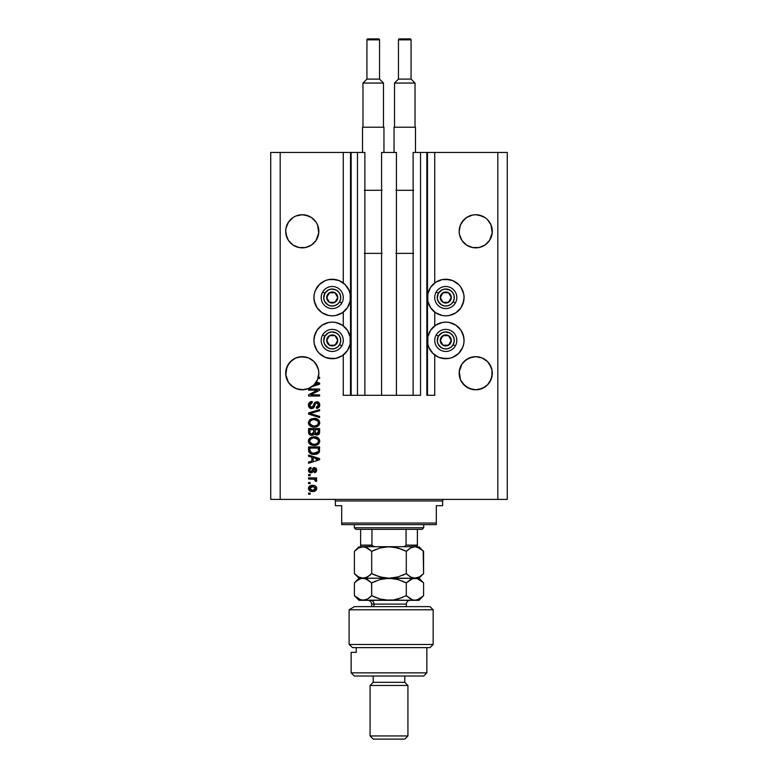 <?xml version="1.0" encoding="UTF-8"?>
<svg xmlns="http://www.w3.org/2000/svg" width="778" height="778" viewBox="0 0 778 778"><rect width="100%" height="100%" fill="white"/><g stroke="black" fill="none" stroke-linecap="round" stroke-linejoin="round"><path stroke-width="1.17" d="M343.263 395.312L343.263 355.011L343.263 395.312L350.518 395.312L350.518 152.449L343.263 152.449L343.263 282.949L343.263 152.449L280.187 152.449L280.187 499.388L497.813 499.388L497.813 152.449L427.482 152.449L427.482 395.312L426.85 395.312L426.85 152.449L413.128 152.449L413.128 395.312L413.128 152.449L420.538 152.449L420.538 395.312L420.538 152.449L426.85 152.449L426.85 395.312L434.737 395.312L434.737 355.011L434.737 395.312L427.482 395.312L427.482 152.449L426.85 152.449L434.737 152.449L434.737 282.949L434.737 152.449L497.813 152.449L497.813 499.388L507.275 499.388L507.275 152.449L507.275 499.388L280.187 499.388L280.187 152.449L270.725 152.449L270.725 499.388L270.725 152.449L351.15 152.449L351.15 395.312L350.518 395.312L350.518 152.449L351.15 152.449L351.15 395.312L357.462 395.312L357.462 152.449L351.15 152.449L357.462 152.449L357.462 395.312L364.872 395.312L364.872 152.449L357.462 152.449L364.872 152.449L364.872 395.312L381.59 395.312L381.59 152.449L396.41 152.449L396.41 395.312L381.59 395.312L381.59 152.449L396.41 152.449L396.41 395.312L420.538 395.312L343.263 395.312M343.263 325.836L343.263 312.124L343.263 325.836M434.737 325.836L434.737 312.124L434.737 325.836M308.584 215.992A16.562 16.562 0 0 0 305.511 215.059L311.463 217.529L308.603 216.002A16.562 16.562 0 0 1 311.472 217.539M299.015 215.059A16.562 16.562 0 0 0 295.941 215.992L293.063 217.529L295.922 216.002A16.562 16.562 0 0 0 293.053 217.539L288.492 222.1L286.965 224.959A16.562 16.562 0 0 0 286.965 224.968M317.56 224.968A16.562 16.562 0 0 0 317.56 224.959L318.747 232.923L316.033 240.499L311.463 245.07L305.491 247.54L299.034 247.54L293.063 245.07L295.922 246.597L293.063 245.07L288.492 240.499L286.022 234.528L285.701 231.299A16.562 16.562 0 0 1 302.263 214.738A16.562 16.562 0 0 1 318.824 231.299L318.503 234.528L316.033 240.499L311.463 245.07L305.491 247.54L302.263 247.851L299.034 247.54L293.063 245.07L288.492 240.499L286.965 237.63L285.701 231.299L286.022 228.071L288.492 222.1L293.063 217.529L295.922 216.002L293.063 217.529L295.922 216.002L302.263 214.738L308.603 216.002L302.263 214.738L299.034 215.059M316.033 222.1L317.56 224.959L316.033 222.1L311.463 217.529L316.033 222.1A16.562 16.562 0 0 0 316.024 222.09M288.502 222.09A16.562 16.562 0 0 0 288.492 222.1L293.063 217.529L295.922 216.002M484.937 217.529L484.947 217.539A16.562 16.562 0 0 0 482.088 216.002L478.966 215.059L484.947 217.539L482.078 216.002L475.737 214.738L478.966 215.059M461.976 222.09A16.562 16.562 0 0 0 461.967 222.1L466.537 217.529L464.028 219.591L466.537 217.529L472.509 215.059L466.537 217.529L469.397 216.002A16.562 16.562 0 0 0 466.528 217.539M491.035 224.968A16.562 16.562 0 0 0 491.035 224.959L492.211 232.923L489.508 240.499L484.937 245.07L478.966 247.54L472.509 247.54L466.537 245.07L469.397 246.597L466.537 245.07L461.967 240.499L459.497 234.528L459.176 231.299A16.562 16.562 0 0 1 475.737 214.738A16.562 16.562 0 0 1 492.299 231.299L491.978 234.528L489.508 240.499L484.937 245.07L478.966 247.54L472.509 247.54L466.537 245.07L461.967 240.499L459.497 234.528L459.176 231.299L460.44 224.959A16.562 16.562 0 0 0 460.44 224.968M489.508 222.1L491.035 224.959L487.446 219.591L489.508 222.1A16.562 16.562 0 0 0 489.498 222.09M466.537 217.529L472.509 215.059A16.562 16.562 0 0 0 469.416 215.992M459.253 229.675L459.497 228.071M461.967 222.1L460.44 224.959L464.028 219.591L460.44 224.959M285.789 229.675L286.022 228.071M318.747 371.602L318.747 371.612A16.562 16.562 0 0 0 318.747 371.602L318.503 369.997A16.562 16.562 0 0 0 316.024 364.016L318.503 369.997L316.033 364.026L317.56 366.895L313.972 361.517A16.562 16.562 0 0 0 313.972 361.527A16.562 16.562 0 0 0 308.603 357.938L305.491 356.985A16.562 16.562 0 0 0 305.511 356.995L302.263 356.674L308.603 357.929L313.972 361.517L316.033 364.026M293.063 359.465L288.492 364.026A16.562 16.562 0 0 0 286.022 369.997L288.492 364.026L286.965 366.895L290.554 361.517L295.922 357.929A16.562 16.562 0 0 0 290.554 361.527L295.922 357.929L293.063 359.465M285.789 371.602L285.789 371.602A16.562 16.562 0 0 0 285.789 371.612L285.701 373.226A16.562 16.562 0 0 1 302.263 356.674A16.562 16.562 0 0 1 318.824 373.226L317.56 379.567L313.972 384.935L308.603 388.523L302.263 389.788L295.922 388.523L293.063 386.997L288.492 382.426L285.789 374.85L286.965 366.895L285.789 374.85M299.015 356.995A16.562 16.562 0 0 0 295.941 357.929L299.034 356.985L295.922 357.929L299.034 356.985L305.491 356.985L308.603 357.929L313.972 361.517M492.211 371.602L492.211 371.612A16.562 16.562 0 0 0 492.211 371.602L491.978 369.997A16.562 16.562 0 0 0 489.498 364.016L491.978 369.997L489.508 364.026L491.035 366.895L487.446 361.517A16.562 16.562 0 0 0 482.088 357.938L475.737 356.674L482.078 357.929L487.446 361.517L489.508 364.026M484.918 359.446L487.446 361.517M491.978 369.997L491.978 376.464L489.508 382.426L487.446 384.935L482.078 388.523L475.737 389.788L472.509 389.467L466.537 386.997L461.967 382.426L460.44 379.567L459.176 373.226L459.497 369.997L461.967 364.026A16.562 16.562 0 0 0 459.497 369.997L461.967 364.026L459.253 371.602A16.562 16.562 0 0 0 459.253 371.612L459.176 373.226A16.562 16.562 0 0 1 475.737 356.674A16.562 16.562 0 0 1 492.299 373.226L491.035 379.567L487.446 384.935L482.078 388.523L475.737 389.788L469.397 388.523L464.028 384.935L460.44 379.567L459.253 371.612M472.509 356.985L475.737 356.674L469.397 357.929A16.562 16.562 0 0 0 464.028 361.517L469.397 357.929L466.537 359.465L472.509 356.985A16.562 16.562 0 0 0 469.406 357.929M464.028 361.527L461.967 364.026L466.537 359.465L461.967 364.026M463.717 301.105L460.984 307.699L455.937 312.746L449.344 315.479L445.775 315.829A18.293 18.293 0 0 1 427.482 297.536A18.293 18.293 0 0 1 445.775 279.244L452.777 280.634L458.709 284.592L460.984 287.374L463.717 293.967L464.067 297.536L463.095 303.41M438.773 357.326L432.84 353.368L428.873 347.426L427.832 343.993L427.832 336.855L430.565 330.261L435.612 325.214L442.205 322.481L445.775 322.131A18.293 18.293 0 0 1 464.067 340.424A18.293 18.293 0 0 1 445.775 358.716L438.773 357.326L434.737 355.011M339.227 280.634L345.16 284.592L349.127 290.534L350.168 293.967L350.168 301.105L347.435 307.699L342.388 312.746L335.795 315.479L332.225 315.829A18.293 18.293 0 0 1 313.933 297.536A18.293 18.293 0 0 1 332.225 279.244L339.227 280.634L343.263 282.949M314.283 336.855L317.016 330.261L322.063 325.214L328.656 322.481L332.225 322.131A18.293 18.293 0 0 1 350.518 340.424A18.293 18.293 0 0 1 332.225 358.716L325.223 357.326L319.291 353.368L317.016 350.586L314.283 343.993L313.933 340.424L314.905 334.55M475.737 356.674L482.078 357.929L484.937 359.465M472.509 215.059L475.737 214.738L472.509 215.059M487.446 242.999A16.562 16.562 0 0 1 482.068 246.597L478.966 247.54L484.937 245.07L489.508 240.499L491.978 234.528A16.562 16.562 0 0 1 491.044 237.621M308.603 246.597L305.491 247.54L311.463 245.07L316.033 240.499L318.503 234.528L317.56 237.63A16.562 16.562 0 0 0 318.503 234.528L317.56 237.63A16.562 16.562 0 0 1 316.024 240.509M478.966 356.985L482.078 357.929M318.503 369.997L318.824 373.226A16.562 16.562 0 0 1 318.328 377.242L319.612 377.242L319.612 378.39L317.998 378.39A16.562 16.562 0 0 1 316.306 382.008L319.612 383.068L319.612 384.186L312.027 386.608L308.02 388.757L303.585 389.739L296.856 388.883L291.03 385.402L288.152 381.891L286.323 377.729L285.701 373.226A16.562 16.562 0 0 0 312.027 386.608L319.612 384.186L319.612 383.068L316.306 382.008A16.562 16.562 0 0 1 315.712 382.893L317.813 383.787M288.492 364.026L290.554 361.517M295.922 357.929L302.263 356.674M308.574 390.148L317.356 390.148L308.574 390.148L308.574 389L319.612 389L319.612 390.225L310.811 394.874L319.612 394.874L319.612 396.021L308.574 396.021L308.574 394.796L317.356 390.148L308.574 394.796L308.574 396.021L319.612 396.021L319.612 394.874L310.811 394.874L319.612 390.225L319.612 389L308.574 389L308.574 390.148L308.574 389L319.612 389L319.612 390.225M311.647 408.644L309.255 407.633L308.428 405.163L309.45 402.479L311.784 401.497L312.299 402.615L310.432 403.374L309.732 405.007L310.062 406.67L311.2 407.458L312.863 406.933L314.302 403.101L315.596 401.973L317.648 401.876L319.32 403.179L319.709 405.63L318.358 407.818L316.461 408.353L316.315 407.205L317.901 406.593L318.465 404.803L317.784 403.267L316.403 402.926L315.304 403.656L313.855 407.653L311.647 408.644L314.283 406.943L315.586 403.267L316.704 402.907L318.465 404.998L316.315 407.205L316.461 408.353C318.552 408.197 319.651 407.059 319.758 404.959C319.68 402.994 318.669 401.925 316.734 401.759L311.608 407.497L309.722 405.26L312.299 402.615L312.153 401.477C309.819 401.613 308.574 402.839 308.428 405.163L308.428 405.163C308.487 407.273 309.556 408.44 311.647 408.644M311.599 413.925L319.612 416.386L319.612 417.572L308.574 414.1L308.574 412.914L319.612 409.607L319.612 410.794L309.858 413.449L319.612 416.386L319.612 417.572L319.612 416.386L309.858 413.449L319.612 410.794L319.612 409.607L308.574 412.914L308.574 414.1L308.574 412.914L319.612 409.607L319.612 410.794L310.607 413.264M308.438 422.999L309.44 420.139L311.482 418.807L314.964 418.438L317.852 419.352L319.476 421.277L319.719 423.271L318.572 425.595L316.549 426.782L311.015 426.539L308.856 424.603L308.428 422.765L310.111 426.013L314.079 427.132C317.288 427.219 319.184 425.761 319.758 422.765C319.165 419.721 317.229 418.253 313.942 418.389L310.159 419.507L308.438 422.522M308.438 441.35L309.44 438.491L311.482 437.158L314.964 436.789L317.852 437.703L319.476 439.628L319.719 441.622L318.572 443.946L316.549 445.133L311.015 444.89L308.856 442.954L308.428 441.116L310.111 444.364L314.079 445.483C317.288 445.57 319.184 444.112 319.758 441.116C319.165 438.072 317.229 436.604 313.942 436.74L310.159 437.858L308.438 440.873M308.574 456.287L311.871 457.25L308.574 456.287L308.574 455.091L319.612 458.621L319.612 459.74L308.574 463.26L308.574 462.074L311.871 461.111L311.871 457.25L311.871 461.111L308.574 462.074L308.574 463.26L319.612 459.74L319.612 458.621L308.574 455.091L308.574 456.287L308.574 455.091L319.612 458.621L319.612 459.74L308.574 463.26L308.574 462.074M310.15 494.234L308.574 494.234L308.574 493.087L310.15 493.087L310.15 494.234L310.15 493.087L308.574 493.087L308.574 494.234L308.574 493.087L310.15 493.087L310.15 494.234L308.574 494.234L310.15 494.234M335.795 358.366L332.225 358.716A18.293 18.293 0 0 1 313.933 340.424A18.293 18.293 0 0 1 332.225 322.131L335.795 322.481L342.388 325.214L347.435 330.261L350.168 336.855L350.168 343.993L347.435 350.586L342.388 355.634L335.795 358.366L328.656 358.366M314.72 302.846L313.933 297.536L314.283 293.967L315.323 290.534L319.291 284.592L325.223 280.634L328.656 279.594L335.795 279.594M463.28 335.114L464.067 340.424L463.717 343.993L462.677 347.426L458.709 353.368L452.777 357.326L449.344 358.366L442.205 358.366M442.205 279.594L445.775 279.244A18.293 18.293 0 0 1 464.067 297.536A18.293 18.293 0 0 1 445.775 315.829L442.205 315.479L435.612 312.746L430.565 307.699L427.832 301.105L427.832 293.967L430.565 287.374L435.612 282.326L442.205 279.594L449.344 279.594M312.668 491.511L309.819 490.879L308.516 489.158L308.788 487.028L310.441 485.676L314.03 485.472L315.956 486.454L316.656 487.699L315.965 490.373L312.668 491.511C314.973 491.599 316.335 490.578 316.743 488.428C316.325 486.24 314.944 485.219 312.591 485.346C310.237 485.219 308.856 486.25 308.428 488.428L308.428 488.419C308.866 490.626 310.276 491.657 312.668 491.511M310.15 483.624L308.574 483.624L308.574 482.477L310.15 482.477L310.15 483.624L310.15 482.477L308.574 482.477L308.574 483.624L308.574 482.477L310.15 482.477L310.15 483.624L308.574 483.624L310.15 483.624M316.743 480.386L316.315 481.475L316.743 480.386L316.315 481.475L315.168 481.037L314.37 479.238L308.574 479.034L308.574 477.887L316.597 477.887L316.597 479.034L315.323 479.034L316.714 480.133L316.315 481.475L315.168 481.037L314.876 479.472L312.737 479.034L314.37 479.238L315.168 481.037L316.315 481.475L316.743 480.386L315.323 479.034L316.597 479.034L316.597 477.887L308.574 477.887L308.574 479.034L308.574 477.887L316.597 477.887L316.597 479.034M310.15 475.737L308.574 475.737L308.574 474.59L310.15 474.59L310.15 475.737L310.15 474.59L308.574 474.59L308.574 475.737L308.574 474.59L310.15 474.59L310.15 475.737L308.574 475.737L310.15 475.737M311.015 472.868L309.109 472.11L308.428 470.155L309.119 468.239L311.006 467.422L311.151 468.57L309.595 469.912L310.364 471.643L311.599 471.4L313.602 467.734L315.819 467.977L316.714 469.63L316.169 471.925L314.448 472.723L314.302 471.575L315.265 471.147L315.586 469.902L315.08 468.842L314.234 468.803L312.766 472.168L311.015 472.868L314.613 468.716L315.596 470.145L314.302 471.575L314.448 472.723L316.743 470.106L314.458 467.568L310.821 471.721L309.576 470.233L311.151 468.57L311.006 467.422L308.428 470.155L311.501 472.839M308.574 450.17C309.022 453.175 310.879 454.576 314.156 454.371L311.404 453.992L309.197 452.543L308.574 446.922L319.612 446.922L319.058 452.485L317.21 453.866L314.156 454.371C316.5 454.556 318.251 453.691 319.408 451.785L319.612 446.922L308.574 446.922L308.574 450.17L308.574 446.922L319.612 446.922M308.574 431.965C308.584 434.105 309.673 435.213 311.813 435.31L309.897 434.834L308.817 433.599L308.574 428.571L319.612 428.571L318.931 434.153L316.49 434.999L314.526 433.784L313.417 434.97L311.813 435.31L314.526 433.784L316.831 435.019C318.679 434.853 319.602 433.842 319.612 431.994L319.612 428.571L308.574 428.571L308.574 431.965L308.574 428.571L319.612 428.571L319.612 431.994M507.275 152.449L497.813 152.449L507.275 152.449M270.725 499.388L280.187 499.388L270.725 499.388M325.223 357.326L322.063 355.634M319.291 353.368L317.016 350.586M315.323 347.426L314.283 343.993M342.388 355.634L339.227 357.326M328.656 279.594L332.225 279.244A18.293 18.293 0 0 1 350.518 297.536A18.293 18.293 0 0 1 332.225 315.829L328.656 315.479L322.063 312.746L317.016 307.699L314.283 301.105M314.283 293.967L315.323 290.534M317.016 287.374L319.291 284.592M322.063 282.326L325.223 280.634M449.344 358.366L445.775 358.716A18.293 18.293 0 0 1 427.482 340.424A18.293 18.293 0 0 1 445.775 322.131L449.344 322.481L455.937 325.214L460.984 330.261L463.717 336.855M463.717 343.993L462.677 347.426M460.984 350.586L458.709 353.368M455.937 355.634L452.777 357.326M452.777 280.634L455.937 282.326M458.709 284.592L460.984 287.374M462.677 290.534L463.717 293.967M435.612 282.326L438.773 280.634M309.236 486.454L309.79 485.997M311.151 485.472L311.861 485.375M316.383 489.819L315.965 490.373M314.098 491.365L313.028 491.502M309.829 490.889L308.837 489.907M315.323 487.524L312.591 486.493L315.596 488.399L312.591 490.364L314.224 490.121M310.655 490.004L312.591 490.364L309.576 488.458L310.237 489.732M311.19 486.649L312.085 486.503M315.518 488.905L315.489 487.835M314.079 490.169L314.905 489.751M314.545 489.984L315.576 488.146M315.041 489.634L315.43 489.129M310.266 487.096L309.576 488.458L313.087 486.503M315.168 481.037L315.294 480.075L313.972 479.141M314.37 479.238L308.574 479.034M310.49 467.52L309.722 467.811M311.006 467.422L311.151 468.57L310.004 469.046M309.673 469.591L309.615 470.68M310.461 471.672L309.595 470.564M310.821 471.721L311.638 471.342M311.55 471.458L311.988 470.379L311.55 471.458M313.223 467.948L314.011 467.607M314.234 467.578L313.602 467.734M314.691 472.684L314.302 471.575L314.827 471.449M315.537 470.661L315.586 469.902M315.596 470.145L314.613 468.716L313.485 470.359M315.265 468.998L313.874 469.202M313.349 470.826L313.087 471.546M309.45 472.411L310.228 472.771M308.798 471.682L308.467 470.69M313.339 467.87L312.493 468.93M317.939 459.078L316.374 458.66L317.813 459.341M313.155 457.629L316.374 458.66L313.155 457.629L313.155 460.732L313.155 457.629M316.189 459.808L317.93 459.078M319.573 450.919L319.262 452.144M319.058 452.485L318.552 453.059M317.91 453.525L316.208 454.177M315.722 454.264L314.925 454.352M308.778 451.687L309.031 452.281M308.642 451.094L308.574 450.423M311.356 453.973L312.173 454.196M317.794 452.047L316.121 453.02M315.294 453.166L318.105 451.571L313.826 453.224L315.314 453.166M311.268 452.708L312.882 453.146M309.858 448.07L318.319 448.07L318.319 450.005L318.319 448.07L309.858 448.07L309.877 450.462L309.858 448.07M312.464 453.068L314.166 453.224L311.472 452.786L309.858 450.034M310.169 451.717L310.899 452.495M310.782 452.417L312.124 453M314.458 436.75L313.942 436.74M314.983 436.789L315.956 436.935M317.891 437.732L318.834 438.578M319.748 440.863L319.748 441.369M319.632 442.108L314.079 445.483M313.553 445.473L310.743 444.753M309.44 443.761L308.866 442.954M308.856 442.935L308.467 441.671M308.535 440.154L308.866 439.269M308.885 439.249L309.78 438.16M318.523 443.985L319.262 443.042M317.852 437.703L316.947 437.236M317.949 442.77L318.465 441.126L317.852 439.298L313.923 437.888C316.471 437.713 317.988 438.792 318.465 441.126L317.356 443.411L314.75 444.316M309.809 441.865L312.591 444.199L311.171 443.654L314.118 444.335C311.647 444.462 310.179 443.382 309.722 441.107L309.926 442.215M311.754 443.946L310.101 442.565M310.344 439.307L313.184 437.926L311.54 438.364M316.004 444.082L316.607 443.859L316.004 444.082M310.539 439.093L309.722 441.107C310.15 438.889 311.55 437.82 313.923 437.888L312.737 437.985M319.602 432.296L319.486 433.122M319.388 433.424L318.931 434.143M318.902 434.173L317.424 434.97M316.189 434.96L315.236 434.552M312.951 435.155L312.221 435.291M311.482 435.291L310.51 435.106M310.403 435.067L308.963 433.91M309.887 434.824L309.381 434.435M313.729 431.829L311.803 434.163L313.729 431.829L313.729 429.719L313.729 431.829M310.004 433.103L309.858 429.719L310.004 433.103L309.858 431.994L310.004 433.103L311.803 434.163L310.15 433.395M318.29 432.412L318.319 431.596L316.403 433.861L317.803 433.511L318.26 432.617M315.022 431.741L315.129 432.869L316.656 433.871L315.129 432.869L315.022 429.719L318.319 429.719L318.319 431.596L318.319 429.719L315.022 429.719L315.703 433.647L316.656 433.871L318.319 431.596M309.858 429.719L313.729 429.719L309.858 429.719M310.062 433.229L312.027 434.153L313.631 432.908M314.993 418.438L315.956 418.583M317.891 419.381L318.834 420.227M319.748 422.512L319.748 423.018M319.632 423.757L314.079 427.132M313.553 427.122L312.017 426.889M311.336 426.675L310.743 426.402M309.44 425.41L308.535 423.728M308.458 422.221L309.78 419.809M318.523 425.634L319.262 424.691M317.852 419.352L316.947 418.885M317.939 424.438L318.465 422.775L317.852 420.947L313.923 419.536C316.471 419.361 317.988 420.441 318.465 422.775L317.356 425.06L314.75 425.965M309.809 423.514L312.591 425.848L311.171 425.303L314.118 425.984C311.647 426.111 310.179 425.041 309.722 422.755L309.926 423.864M311.754 425.605L310.101 424.214M310.344 420.956L313.184 419.575L311.54 420.013M316.004 425.731L316.607 425.508L316.004 425.731M310.539 420.742L309.722 422.755C310.15 420.538 311.55 419.468 313.923 419.536L312.737 419.634M308.574 414.1L319.612 417.572L308.574 414.1M310.86 413.196L311.599 413.001M308.487 404.414L308.662 403.704M310.296 401.886L311.054 401.613M311.784 401.497L312.299 402.615L311.793 402.693M311.288 402.829L310.441 403.364M309.887 404.249L309.741 405.669M309.751 405.766L309.887 406.301M312.98 406.777L313.437 405.649M315.09 402.245L315.586 401.973M317.93 401.973L318.562 402.323M319.573 403.733L319.709 404.336M319.554 406.272L318.873 407.4M316.461 408.353L316.753 407.147M317.259 407.011L317.92 406.583M318.212 406.184L318.445 404.618M315.586 403.267L314.847 405.017L315.43 403.451M313.835 407.672L313.233 408.217M310.986 408.586L310.354 408.392M309.255 407.623L308.769 406.894M308.613 406.476L308.876 407.089M318.591 402.343L317.939 401.973M319.612 394.874L319.612 396.021L308.574 396.021L308.574 394.796M319.612 383.068L319.612 384.186M317.405 383.398L315.712 382.893A16.562 16.562 0 0 1 312.027 386.608A16.562 16.562 0 0 0 313.981 384.935L316.189 384.254L313.991 384.925A16.562 16.562 0 0 1 312.027 386.608M317.317 383.914L316.189 384.254M316.675 384.108L317.307 383.924M319.612 377.242L318.328 377.242A16.562 16.562 0 0 1 317.998 378.39L319.612 378.39L319.612 377.242L319.612 378.39M311.112 490.179L312.844 490.354M309.595 488.205L309.595 488.701M313.135 453.175L313.826 453.224M314.166 453.224L314.73 453.214M316.393 452.932L316.909 452.718M318.435 441.564L318.445 440.737M314.711 437.917L313.184 437.926M310.091 439.687L309.809 440.367M313.349 444.306L314.429 444.335M318.435 423.213L318.445 422.386M314.711 419.566L313.184 419.575M310.091 421.336L309.809 422.016M313.349 425.955L314.429 425.984M317.774 383.797L318.465 383.622L317.93 383.525M317.56 379.567L317.998 378.39A16.562 16.562 0 0 1 313.991 384.925L317.56 379.567A16.562 16.562 0 0 0 317.56 379.557M491.978 228.071L492.211 229.675M318.747 232.923A16.562 16.562 0 0 0 318.747 232.914L318.824 231.299A16.562 16.562 0 0 1 302.263 247.851A16.562 16.562 0 0 1 285.701 231.299L285.789 232.923M318.503 228.071L318.747 229.675M286.965 224.959L288.492 222.1M286.965 379.567L286.965 379.557A16.562 16.562 0 0 0 286.965 379.576L286.022 376.464M291.05 385.411A16.562 16.562 0 0 0 295.922 388.523L296.826 388.874M294.687 387.95L293.063 386.997L294.687 387.95M305.482 389.477A16.562 16.562 0 0 0 305.511 389.467L308.594 388.533M318.503 376.464L318.085 378.108M318.747 374.85L318.824 373.382M318.824 373.226A16.562 16.562 0 0 1 317.998 378.39M311.997 386.627A16.562 16.562 0 0 1 308.603 388.523L311.939 386.666M311.463 386.997L313.972 384.935M296.885 388.893L299.015 389.467M464.019 384.935A16.562 16.562 0 0 0 469.397 388.523L466.537 386.997L472.509 389.467A16.562 16.562 0 0 0 472.509 389.467M478.966 389.467A16.562 16.562 0 0 0 478.976 389.467L484.937 386.997L482.078 388.523L487.446 384.935L489.508 382.426L491.978 376.464M492.211 374.85L492.299 373.226A16.562 16.562 0 0 1 475.737 389.788A16.562 16.562 0 0 1 459.176 373.226L459.253 374.85M459.497 376.464L460.44 379.567A16.562 16.562 0 0 0 460.44 379.576M482.078 388.523A16.562 16.562 0 0 0 487.456 384.935M288.502 240.509L286.965 237.63A16.562 16.562 0 0 0 288.492 240.49L286.022 234.528L286.965 237.63M459.253 232.923L459.176 231.299A16.562 16.562 0 0 0 475.737 247.851A16.562 16.562 0 0 0 492.299 231.299L492.211 232.914A16.562 16.562 0 0 0 492.211 232.914M461.967 240.499L460.44 237.63A16.562 16.562 0 0 0 461.976 240.509L459.497 234.528L460.44 237.63A16.562 16.562 0 0 1 459.497 234.528M472.479 247.53L472.479 247.53A16.562 16.562 0 0 1 464.028 242.999M489.498 240.509L489.498 240.509A16.562 16.562 0 0 0 491.025 237.65M286.022 234.528A16.562 16.562 0 0 0 286.956 237.621M290.554 242.999A16.562 16.562 0 0 0 299.034 247.54M308.594 246.597A16.562 16.562 0 0 0 313.981 242.999M337.059 298.723L337.749 297.536A5.524 5.524 0 0 1 337.01 300.289L336.368 299.919L337.059 298.723L336.368 299.919L337.01 300.289L337.555 298.956L337.555 296.107L334.987 292.752L330.796 292.197L327.45 294.774L326.896 298.956L329.464 302.311L333.655 302.866L337.01 300.289A5.524 5.524 0 0 1 326.711 297.536A5.524 5.524 0 0 1 334.987 292.752L329.464 292.752L328.783 293.928L326.711 297.536L329.464 302.311L334.987 302.311L335.678 301.125L336.368 299.919L334.987 302.311L329.464 302.311L326.711 297.536L329.464 292.752L334.987 292.752A5.524 5.524 0 0 1 337.749 297.536L334.987 292.752L337.749 297.536L337.059 298.723M324.854 293.277A8.519 8.519 0 0 1 336.485 290.155A8.519 8.519 0 0 1 339.607 301.786L341.785 303.05A11.038 11.038 0 0 0 337.749 287.977A11.038 11.038 0 0 0 322.666 292.013L324.854 293.277L328.462 289.893L331.671 289.037L336.485 290.155L338.984 292.353L340.453 295.329L340.667 298.645L339.607 301.786L337.409 304.286L334.433 305.754L331.117 305.978L327.966 304.908L324.591 301.3L323.726 298.091L324.854 293.277L322.666 292.013A11.038 11.038 0 0 1 337.749 287.977A11.038 11.038 0 0 1 341.785 303.05A11.038 11.038 0 0 1 326.711 307.096A11.038 11.038 0 0 1 322.666 292.013A11.038 11.038 0 0 0 326.711 307.096A11.038 11.038 0 0 0 341.785 303.05L339.607 301.786A8.519 8.519 0 0 1 327.966 304.908A8.519 8.519 0 0 1 324.854 293.277M450.598 298.723L451.289 297.536A5.524 5.524 0 0 1 450.55 300.289L449.917 299.919L450.598 298.723L449.917 299.919L450.55 300.289L451.104 298.956L451.104 296.107L448.536 292.752L444.345 292.197L440.99 294.774L440.445 298.956L443.013 302.311L447.204 302.866L450.55 300.289A5.524 5.524 0 0 1 440.251 297.536A5.524 5.524 0 0 1 448.536 292.752L443.013 292.752L442.332 293.928L440.251 297.536L443.013 302.311L448.536 302.311L449.917 299.919L448.536 302.311L443.013 302.311L440.251 297.536L442.332 293.928L443.013 292.752L448.536 292.752A5.524 5.524 0 0 1 451.289 297.536L448.536 292.752L451.289 297.536L450.598 298.723M438.393 293.277A8.519 8.519 0 0 1 450.034 290.155A8.519 8.519 0 0 1 453.146 301.786L455.334 303.05A11.038 11.038 0 0 0 451.289 287.977A11.038 11.038 0 0 0 436.215 292.013L438.393 293.277L442.011 289.893L445.22 289.037L450.034 290.155L452.533 292.353L454.002 295.329L454.216 298.645L453.146 301.786L450.958 304.286L447.972 305.754L444.666 305.978L441.515 304.908L438.131 301.3L437.275 298.091L438.393 293.277L436.215 292.013A11.038 11.038 0 0 1 451.289 287.977A11.038 11.038 0 0 1 455.334 303.05A11.038 11.038 0 0 1 440.251 307.096A11.038 11.038 0 0 1 436.215 292.013A11.038 11.038 0 0 0 440.251 307.096A11.038 11.038 0 0 0 455.334 303.05L453.146 301.786A8.519 8.519 0 0 1 441.515 304.908A8.519 8.519 0 0 1 438.393 293.277M450.598 341.62L451.289 340.424A5.524 5.524 0 0 1 450.55 343.186L449.917 342.816L450.598 341.62L449.917 342.816L450.55 343.186L451.104 341.853L451.104 339.004L448.536 335.649L444.345 335.094L440.99 337.671L440.445 341.853L443.013 345.208L447.204 345.763L450.55 343.186A5.524 5.524 0 0 1 440.251 340.424A5.524 5.524 0 0 1 448.536 335.649L443.013 335.649L440.251 340.424L443.013 345.208L448.536 345.208L449.917 342.816L448.536 345.208L443.013 345.208L440.251 340.424L443.013 335.649L448.536 335.649A5.524 5.524 0 0 1 451.289 340.424L448.536 335.649L451.289 340.424L450.598 341.62M438.393 336.174A8.519 8.519 0 0 1 450.034 333.052A8.519 8.519 0 0 1 453.146 344.683L455.334 345.947A11.038 11.038 0 0 0 451.289 330.864A11.038 11.038 0 0 0 436.215 334.91L438.393 336.174L442.011 332.789L445.22 331.934L450.034 333.052L452.533 335.24L454.002 338.226L454.216 341.542L453.146 344.683L450.958 347.183L447.972 348.651L444.666 348.875L441.515 347.805L438.131 344.197L437.275 340.988L438.393 336.174L436.215 334.91A11.038 11.038 0 0 1 451.289 330.864A11.038 11.038 0 0 1 455.334 345.947A11.038 11.038 0 0 1 440.251 349.983A11.038 11.038 0 0 1 436.215 334.91A11.038 11.038 0 0 0 440.251 349.983A11.038 11.038 0 0 0 455.334 345.947L453.146 344.683A8.519 8.519 0 0 1 441.515 347.805A8.519 8.519 0 0 1 438.393 336.174M337.059 341.62L337.749 340.424A5.524 5.524 0 0 1 337.01 343.186L336.368 342.816L337.059 341.62L336.368 342.816L337.01 343.186L337.555 341.853L337.555 339.004L334.987 335.649L330.796 335.094L327.45 337.671L326.896 341.853L329.464 345.208L333.655 345.763L337.01 343.186A5.524 5.524 0 0 1 326.711 340.424A5.524 5.524 0 0 1 334.987 335.649L329.464 335.649L328.783 336.825L326.711 340.424L329.464 345.208L334.987 345.208L335.678 344.022L336.368 342.816L334.987 345.208L329.464 345.208L326.711 340.424L329.464 335.649L334.987 335.649A5.524 5.524 0 0 1 337.749 340.424L334.987 335.649L337.749 340.424L337.059 341.62M324.854 336.174A8.519 8.519 0 0 1 336.485 333.052A8.519 8.519 0 0 1 339.607 344.683L341.785 345.947A11.038 11.038 0 0 0 337.749 330.864A11.038 11.038 0 0 0 322.666 334.91L324.854 336.174L328.462 332.789L331.671 331.934L336.485 333.052L338.984 335.24L340.453 338.226L340.667 341.542L339.607 344.683L337.409 347.183L334.433 348.651L331.117 348.875L327.966 347.805L324.591 344.197L323.726 340.988L324.854 336.174L322.666 334.91A11.038 11.038 0 0 1 337.749 330.864A11.038 11.038 0 0 1 341.785 345.947A11.038 11.038 0 0 1 326.711 349.983A11.038 11.038 0 0 1 322.666 334.91A11.038 11.038 0 0 0 326.711 349.983A11.038 11.038 0 0 0 341.785 345.947L339.607 344.683A8.519 8.519 0 0 1 327.966 347.805A8.519 8.519 0 0 1 324.854 336.174M333.801 499.388A1.575 1.575 0 0 1 335.376 500.974L335.376 505.7L341.688 505.7L341.688 523.049L436.312 523.049L436.312 505.7L442.624 505.7L442.624 500.974A1.575 1.575 0 0 1 444.199 499.388A1.575 1.575 0 0 0 442.624 500.974L335.376 500.974A1.575 1.575 0 0 0 333.801 499.388M442.215 505.7L436.312 505.7L436.312 524.625L341.688 524.625L436.312 524.625L436.312 523.049L341.688 523.049L341.688 505.7L335.376 505.7L335.376 500.974L442.624 500.974L442.624 505.7M341.688 523.049L341.688 524.625L341.688 523.049M417.387 545.407L406.058 545.125L406.058 529.351L422.114 529.351L423.699 527.776L354.301 527.776L355.886 529.351L406.058 529.351L355.886 529.351L354.301 527.776L423.699 527.776L423.699 524.625L423.699 527.776L422.114 529.351L406.058 529.351L406.058 545.125L404.696 546.428L402.751 546.701L417.387 546.701L389 546.701L397.889 547.994L406.301 551.339L410.483 548.004L414.946 546.701L419.391 547.994L423.602 551.339L423.602 573.61L419.42 576.936L414.946 578.239L410.512 576.955L406.301 573.61L406.301 551.339L406.301 573.61L397.937 576.936L389 578.239L380.111 576.955L371.699 573.61L371.699 551.339L380.063 548.004L389 546.701L380.063 548.004L372.895 550.756M354.301 524.625L354.301 527.776L354.301 524.625M417.387 545.125L417.387 529.351L417.387 546.691L417.387 545.125L406.058 545.125L404.696 546.428L402.751 546.701M371.991 545.407L360.613 545.125L360.613 529.351L360.613 546.701L375.249 546.701L372.565 546.068M360.613 545.602L360.613 546.642L360.613 545.125L371.942 545.125L371.942 529.351L371.942 545.125L373.294 546.419L375.249 546.701L361.313 546.701M349.108 609.787L354.447 606.626L349.108 609.787L349.108 644.476L433.161 644.476L349.108 644.476L352.629 647.636L430.001 647.636L352.629 647.636L349.108 644.476L349.108 609.787L433.161 609.787L349.108 609.787L354.447 606.626L349.108 609.787M430.001 606.626L433.161 609.787L430.001 606.626L354.447 606.626L430.001 606.626M351.15 672.863L354.301 676.024L423.699 676.024L426.85 672.863L351.15 672.863L426.85 672.863L426.85 647.636L426.85 672.863L423.699 676.024L354.301 676.024L351.15 672.863L351.15 652.363L351.15 672.863M407.925 685.476L404.774 682.325L373.226 682.325L370.075 685.476L407.925 685.476L370.075 685.476L370.075 735.949L373.226 739.1L404.774 739.1L407.925 735.949L370.075 735.949L407.925 735.949L407.925 685.476L407.925 735.949L404.774 739.1L373.226 739.1L370.075 735.949L370.075 685.476L373.226 682.325L404.774 682.325L404.774 676.024L404.774 682.325L407.925 685.476M373.226 676.024L373.226 682.325L373.226 676.024M356.227 652.363L351.15 652.363L356.227 652.363L356.227 647.636L356.227 652.363M406.349 606.626L406.349 604.107L373.975 604.107A3.783 3.277 90 0 0 370.698 600.324A3.783 3.277 -90 0 1 373.975 604.107L373.975 606.626L373.975 604.107L371.651 604.107C371.427 601.812 370.163 600.548 367.868 600.324M363.18 546.701L367.508 548.004L371.699 551.339L371.699 573.61L367.508 576.945L363.054 578.239L358.59 576.945L354.398 573.61L354.398 551.339L358.59 548.004L363.054 546.701L360.729 547.06M359.037 546.701L354.398 551.339L356.47 549.472L354.398 551.339L354.398 573.61L355.176 574.359M356.616 580.884L360.788 578.579L363.054 578.239L389 578.239L363.054 578.239L358.59 576.945L354.398 573.61L359.037 578.239L365.29 577.908L367.498 576.945L365.3 577.908L363.054 578.239L365.29 577.908L369.56 575.545M376.153 549.336L371.699 551.339L365.29 547.031L360.807 547.041L358.288 548.179M369.638 575.477L371.699 573.61L375.823 575.477M363.18 578.249L367.498 579.532L371.699 582.878L380.063 579.552L384.458 578.589L414.946 578.239L389 578.239L397.937 576.936L406.301 573.61L408.362 575.477M410.91 547.77L406.301 551.339L408.362 549.472L406.301 551.339L397.937 548.004L402.168 549.472L393.474 547.031L375.249 546.701M395.992 547.508L389 546.701L377.534 546.701M422.814 550.581L417.183 547.031L414.946 546.701L410.483 548.004M412.107 577.704L409.374 576.235M396.06 579.065L389 578.239L397.889 579.532L406.301 582.878L412.68 578.589L418.963 578.239L412.7 577.908M411.261 579.143L414.946 578.239L417.183 578.579L412.69 578.579L419.42 576.936L423.602 573.61L423.183 550.931M376.892 575.895L384.526 577.908L389 578.239L384.488 578.579L389 578.239L397.889 579.532L406.301 582.878L402.177 581.01L406.301 582.878L406.301 595.685L410.502 599.031L406.301 595.685L397.937 599.021L393.542 599.974L359.037 600.324L414.946 600.324L384.526 599.994L380.111 599.031L371.699 595.685L367.508 599.021L363.054 600.324L358.6 599.031L355.235 596.483M406.301 573.61L402.177 575.477M396.06 547.527L393.542 547.041M406.301 551.339L402.177 549.472L406.301 551.339M356.46 549.472L358.59 548.004M416.687 546.701L417.387 546.701M421.53 549.472L418.963 546.701M400.466 546.701L389 546.701M421.53 581.01L417.183 578.579L423.174 582.459M371.583 582.761L371.699 595.685L371.699 582.878L365.29 578.579L359.037 578.239L354.398 582.878L354.398 595.685L354.398 582.878L358.337 579.698M358.59 579.542L360.749 578.589M359.31 579.163L358.609 579.532M367.517 579.552L366.642 579.095M376.124 580.894L372.895 582.294M414.937 600.324L418.963 600.324L412.71 599.994L406.301 595.685L406.301 582.878L410.502 579.532M418.963 600.324L423.602 595.685L423.602 582.878L423.602 595.685L417.222 599.974L414.946 600.324L411.436 599.507M401.876 597.669L393.474 599.994L389 600.324L380.111 599.031L371.699 595.685L376.892 597.971M418.613 599.439L419.605 598.914M423.602 595.685L419.42 599.021L414.946 600.324M366.681 599.449L363.054 600.324L365.3 599.984L360.798 599.984L354.398 595.685L359.037 600.324M369.492 597.669L367.508 599.021M375.823 597.553L371.699 595.685L369.638 597.553M371.699 582.878L380.063 579.552L389 578.239M406.301 595.685L410.492 599.021M395.992 579.046L393.512 578.579M406.174 604.107L373.975 604.107M366.924 39.843L379.538 39.843A0.943 0.943 0 0 0 378.594 38.9L367.868 38.9A0.943 0.943 0 0 0 366.924 39.843L366.924 79.113L362.976 83.061L383.476 83.061L379.538 79.113L366.924 79.113L379.538 79.113L379.538 39.843L366.924 39.843A0.943 0.943 0 0 1 367.868 38.9L378.594 38.9A0.943 0.943 0 0 1 379.538 39.843L379.538 79.113L383.476 83.061L362.976 83.061L362.976 127.213L362.976 83.061L366.924 79.113L366.924 39.843M383.476 127.213L383.476 83.061L383.476 127.213M364.133 127.213L383.953 127.213L383.953 152.449L383.953 127.213L362.509 127.213L362.509 152.449L362.509 127.213L364.133 127.213M381.59 190.299L364.872 190.299M364.872 253.375L381.59 253.375M364.357 190.299L382.105 190.299M364.318 253.375L382.144 253.375M398.462 39.843L411.076 39.843A0.943 0.943 0 0 0 410.132 38.9L399.406 38.9A0.943 0.943 0 0 0 398.462 39.843L398.462 79.113L394.524 83.061L415.024 83.061L411.076 79.113L398.462 79.113L411.076 79.113L411.076 39.843L398.462 39.843A0.943 0.943 0 0 1 399.406 38.9L410.132 38.9A0.943 0.943 0 0 1 411.076 39.843L411.076 79.113L415.024 83.061L394.524 83.061L394.524 127.213L394.524 83.061L398.462 79.113L398.462 39.843M415.024 127.213L415.024 83.061L415.024 127.213M395.681 127.213L415.491 127.213L415.491 152.449L415.491 127.213L394.047 127.213L394.047 152.449L394.047 127.213L395.681 127.213M413.128 190.299L396.41 190.299M396.41 253.375L413.128 253.375M395.895 190.299L413.643 190.299M395.856 253.375L413.682 253.375M433.161 609.787L433.161 644.476L430.001 647.636M423.602 573.61L418.963 578.239L423.602 582.878M371.651 604.107L371.651 606.626M406.349 604.107C406.573 601.812 407.837 600.548 410.132 600.324"/></g></svg>
